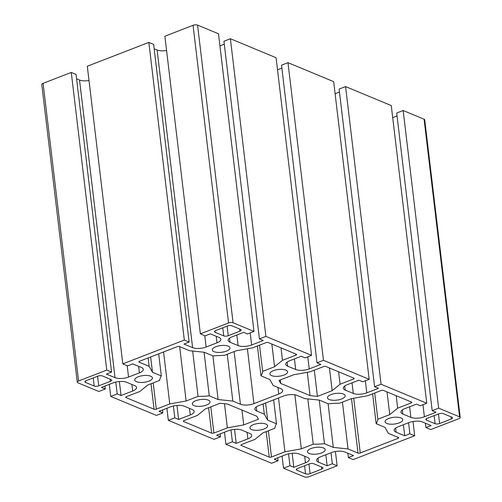 <?xml version="1.0" encoding="UTF-8"?>
<svg xmlns="http://www.w3.org/2000/svg" width="502" height="502" viewBox="0 0 502 502"><rect width="100%" height="100%" fill="white"/><g stroke="black" fill="none" stroke-linecap="round" stroke-linejoin="round"><path stroke-width="0.75" d="M410.994 401.864L411.125 402.955A1.619 0.615 173.2 0 0 411.772 402.366A1.619 0.615 173.2 0 0 411.458 402.052L383.428 390.412A1.619 0.615 173.2 0 0 381.175 390.512L367.734 395.714L351.356 398.663L339.434 403.275A51.838 19.672 -6.8 0 0 328.214 403.784L319.366 400.107L304.658 398.563L297.071 395.407A9.72 3.69 173.2 0 0 283.555 396.022L258.737 405.629A9.72 3.69 173.2 0 0 254.84 409.168A9.72 3.69 173.2 0 0 256.735 411.019L256.246 406.921M277.976 387.475L278.761 394.026A9.72 3.69 173.2 0 0 282.651 390.481A9.72 3.69 173.2 0 0 280.756 388.63L273.176 385.48L269.838 379.531L260.99 375.854L257.426 345.978M234.139 351.601L240.42 404.242A9.72 3.69 173.2 0 0 253.937 403.633L247.398 348.79M278.761 394.026L253.937 403.633M266.204 431.62L269.241 457.09L241.217 445.45A1.619 0.615 173.2 0 1 240.897 445.142A1.619 0.615 173.2 0 1 241.55 444.546L254.997 439.344L262.922 432.887L274.845 428.275A51.838 19.672 -6.8 0 1 276.502 423.795L267.654 420.118L264.322 414.169L256.735 411.019M264.322 414.169L263.098 403.934M353.402 377.937L353.533 379.029A1.619 0.615 173.2 0 0 354.18 378.439A1.619 0.615 173.2 0 0 353.866 378.131L325.842 366.485A1.619 0.615 173.2 0 0 323.589 366.586L310.142 371.787L293.764 374.737L279.037 380.441L280.706 383.421L280.292 379.951M241.958 410.065L243.727 424.912L258.461 419.214L256.786 416.227L227.437 404.035L220.064 403.263L205.337 408.961L197.405 415.418L183.958 420.62A1.619 0.615 173.2 0 0 183.312 421.216A1.619 0.615 173.2 0 0 183.625 421.523L183.544 420.839M208.612 407.693L211.656 433.163L183.625 421.523M211.656 433.163A1.619 0.615 173.2 0 0 213.908 433.063L210.777 406.852M224.476 403.721L227.35 427.861L213.908 433.063M269.241 457.09A1.619 0.615 173.2 0 0 271.494 456.989L268.369 430.779M351.507 398.638L358.001 453.093L348.018 448.945L333.303 447.395L324.455 443.718A51.838 19.672 -6.8 0 1 313.235 444.226L301.319 448.838L284.941 451.787L271.494 456.989M284.941 451.787L278.522 397.967M358.001 453.093A1.619 0.615 173.2 0 0 360.254 452.986L353.722 398.237M397.873 437.286L398.004 438.378L360.254 452.986M398.004 438.378A1.619 0.615 173.2 0 0 398.651 437.788A1.619 0.615 173.2 0 0 398.337 437.48L388.353 433.333L385.021 427.384L376.167 423.707L372.609 393.832M295.816 354.01L295.942 355.102A1.619 0.615 173.2 0 0 296.594 354.512A1.619 0.615 173.2 0 0 296.274 354.205L268.25 342.559A1.619 0.615 173.2 0 0 265.997 342.659L252.55 347.861L236.172 350.81L224.256 355.429A51.838 19.672 -6.8 0 0 213.036 355.931L204.188 352.253L189.474 350.71L179.496 346.562A1.619 0.615 173.2 0 0 177.244 346.662L139.487 361.271A1.619 0.615 173.2 0 0 138.841 361.86A1.619 0.615 173.2 0 0 139.154 362.174L139.073 361.49M151.027 383.766L154.064 409.237L126.033 397.597A1.619 0.615 173.2 0 1 125.72 397.289A1.619 0.615 173.2 0 1 126.366 396.699L139.813 391.491L147.745 385.034L159.661 380.422A51.838 19.672 -6.8 0 1 161.324 375.948L152.47 372.271L149.138 366.316L139.154 362.174M149.138 366.316L148.14 357.926M154.064 409.237A1.619 0.615 173.2 0 0 156.317 409.136L153.192 382.926M450.991 416.823L451.254 419.001A3.238 1.23 173.2 0 0 452.553 417.821A3.238 1.23 173.2 0 0 451.919 417.206L443.279 413.617A3.238 1.23 173.2 0 0 438.773 413.817L427.139 418.323A3.238 1.23 173.2 0 0 425.84 419.503A3.238 1.23 173.2 0 0 426.474 420.118L426.311 418.756M434.148 415.612L435.115 423.707L426.474 420.118M435.115 423.707A3.238 1.23 173.2 0 0 439.62 423.506L438.478 413.937M451.254 419.001L439.62 423.506M321.449 466.954L321.707 469.138A3.238 1.23 173.2 0 0 323.006 467.958A3.238 1.23 173.2 0 0 322.372 467.337L313.737 463.748A3.238 1.23 173.2 0 0 309.232 463.955L297.598 468.454A3.238 1.23 173.2 0 0 296.299 469.64A3.238 1.23 173.2 0 0 296.927 470.255L296.764 468.887M304.601 465.743L305.567 473.844A3.238 1.23 173.2 0 0 310.073 473.637L308.931 464.068M305.567 473.844L296.927 470.255M321.707 469.138L310.073 473.637M222.788 327.8L223.754 335.901A3.238 1.23 173.2 0 0 228.259 335.7L227.117 326.124M239.636 329.011L239.9 331.194L228.259 335.7M239.9 331.194A3.238 1.23 173.2 0 0 241.192 330.015A3.238 1.23 173.2 0 0 240.565 329.394L231.924 325.811A3.238 1.23 173.2 0 0 227.419 326.011L215.785 330.517A3.238 1.23 173.2 0 0 214.486 331.696A3.238 1.23 173.2 0 0 215.12 332.311L214.956 330.95M223.754 335.901L215.12 332.311M338.605 371.787L340.086 384.231L332.161 390.688L317.427 396.392L310.054 395.614L280.706 383.421M310.054 395.614L307.274 372.308M317.427 396.392L314.302 370.181M332.161 390.688L329.45 367.985M353.533 379.029L340.086 384.231M243.727 424.912L227.35 427.861M388.636 418.511A8.91 3.382 -6.8 0 1 397.716 417.244A8.91 3.382 -6.8 0 1 402.767 419.647A8.91 3.382 -6.8 0 1 394.315 424.064A8.91 3.382 -6.8 0 1 385.072 421.762A8.91 3.382 -6.8 0 1 388.636 418.511M411.125 402.955L397.678 408.157L396.197 395.714M267.654 420.118L265.608 402.968M276.502 423.795L273.646 399.856M397.678 408.157L389.747 414.614L387.042 391.911M389.747 414.614L377.83 419.226L374.705 393.016M377.83 419.226A51.838 19.672 -6.8 0 1 376.167 423.707M348.018 448.945L342.433 402.115M333.303 447.395L328.101 403.733M324.455 443.718L319.253 400.094M313.235 444.226L307.833 398.895M301.319 448.838L294.875 394.81M331.05 394.585A8.91 3.382 -6.8 0 1 340.13 393.317A8.91 3.382 -6.8 0 1 345.175 395.72A8.91 3.382 -6.8 0 1 336.729 400.138A8.91 3.382 -6.8 0 1 327.48 397.835A8.91 3.382 -6.8 0 1 331.05 394.585M311.064 448.531A8.91 3.382 -6.8 0 1 320.144 447.263A8.91 3.382 -6.8 0 1 325.196 449.666A8.91 3.382 -6.8 0 1 316.743 454.084A8.91 3.382 -6.8 0 1 307.5 451.781A8.91 3.382 -6.8 0 1 311.064 448.531M253.479 424.604A8.91 3.382 -6.8 0 1 262.559 423.337A8.91 3.382 -6.8 0 1 267.604 425.746A8.91 3.382 -6.8 0 1 259.157 430.158A8.91 3.382 -6.8 0 1 249.908 427.855A8.91 3.382 -6.8 0 1 253.479 424.604M226.427 351.118A8.91 3.382 -6.8 0 1 217.347 352.385A8.91 3.382 -6.8 0 1 212.302 349.982A8.91 3.382 -6.8 0 1 220.748 345.571A8.91 3.382 -6.8 0 1 229.991 347.873A8.91 3.382 -6.8 0 1 226.427 351.118M206.447 405.064A8.91 3.382 -6.8 0 1 197.368 406.331A8.91 3.382 -6.8 0 1 192.316 403.928A8.91 3.382 -6.8 0 1 200.762 399.517A8.91 3.382 -6.8 0 1 210.012 401.82A8.91 3.382 -6.8 0 1 206.447 405.064M148.856 381.137A8.91 3.382 -6.8 0 1 139.776 382.405A8.91 3.382 -6.8 0 1 134.731 380.001A8.91 3.382 -6.8 0 1 143.177 375.59A8.91 3.382 -6.8 0 1 152.42 377.893A8.91 3.382 -6.8 0 1 148.856 381.137M284.019 375.044A8.91 3.382 -6.8 0 1 274.939 376.312A8.91 3.382 -6.8 0 1 269.888 373.908A8.91 3.382 -6.8 0 1 278.334 369.497A8.91 3.382 -6.8 0 1 287.583 371.8A8.91 3.382 -6.8 0 1 284.019 375.044M295.942 355.102L282.5 360.304L281.013 347.861M282.5 360.304L274.569 366.761L271.864 344.058M274.569 366.761L262.646 371.373L259.521 345.169M262.646 371.373A51.838 19.672 -6.8 0 1 260.99 375.854M240.42 404.242L232.834 401.092L227.255 354.268M232.834 401.092L218.125 399.542L212.917 355.88M218.125 399.542L209.278 395.865L204.076 352.241M209.278 395.865A51.838 19.672 -6.8 0 1 198.058 396.373L192.655 351.042M198.058 396.373L186.135 400.985L179.653 346.625M186.135 400.985L169.764 403.934L163.564 351.958M169.764 403.934L156.317 409.136M152.47 372.271L150.644 356.953M161.324 375.948L158.688 353.841M366.805 392.84A9.72 3.69 -6.8 0 1 353.289 393.449L345.225 390.098A9.72 3.69 -6.8 0 1 343.33 388.247A9.72 3.69 -6.8 0 1 347.221 384.708L358.861 380.202L362.695 381.796L369.165 379.299L333.667 81.644L287.979 62.662L323.476 360.317L317.007 362.814L320.847 364.414L309.213 368.914A9.72 3.69 -6.8 0 1 295.697 369.522L287.633 366.171A9.72 3.69 -6.8 0 1 285.738 364.32A9.72 3.69 -6.8 0 1 289.635 360.781L301.269 356.276L305.109 357.87L311.573 355.372L265.884 336.39L259.421 338.888L263.261 340.488L251.621 344.987A9.72 3.69 -6.8 0 1 238.105 345.596L230.041 342.251A9.72 3.69 -6.8 0 1 228.153 340.4A9.72 3.69 -6.8 0 1 232.043 336.855L243.677 332.349L247.517 333.943L253.981 331.445L233.06 322.748A3.238 1.23 173.2 0 0 228.554 322.955L200.367 333.861L205.167 335.857L210.338 333.855L218.979 337.444A9.72 3.69 -6.8 0 1 220.874 339.296A9.72 3.69 -6.8 0 1 216.977 342.835L206.121 347.039A9.72 3.69 -6.8 0 1 192.605 347.648L183.964 344.058L189.135 342.057L184.334 340.067L122.795 363.881L127.596 365.876L132.766 363.875L141.407 367.464A9.72 3.69 -6.8 0 1 143.302 369.315A9.72 3.69 -6.8 0 1 139.405 372.854L128.55 377.058A9.72 3.69 -6.8 0 1 115.033 377.667L106.393 374.078L111.563 372.076L106.763 370.087L78.582 380.993A3.238 1.23 173.2 0 0 77.283 382.173A3.238 1.23 173.2 0 0 77.917 382.794L98.838 391.485L105.301 388.981L101.467 387.387L113.101 382.882A9.72 3.69 -6.8 0 1 126.617 382.273L134.68 385.624A9.72 3.69 -6.8 0 1 136.575 387.475A9.72 3.69 -6.8 0 1 132.679 391.02L121.045 395.52L117.204 393.926L110.741 396.429L156.429 415.411L162.893 412.908L159.052 411.314L170.693 406.808A9.72 3.69 -6.8 0 1 184.209 406.2L192.266 409.55A9.72 3.69 -6.8 0 1 194.161 411.402A9.72 3.69 -6.8 0 1 190.271 414.947L178.637 419.446L174.796 417.852L168.333 420.356L214.021 439.338L220.485 436.834L216.644 435.24L228.278 430.735A9.72 3.69 -6.8 0 1 241.795 430.126L249.858 433.477A9.72 3.69 -6.8 0 1 251.753 435.328A9.72 3.69 -6.8 0 1 247.862 438.873L236.222 443.373L232.388 441.779L225.919 444.283L271.607 463.264L278.07 460.761L274.236 459.167L285.87 454.661A9.72 3.69 -6.8 0 1 299.387 454.053L307.45 457.404A9.72 3.69 -6.8 0 1 309.345 459.255A9.72 3.69 -6.8 0 1 305.448 462.8L293.814 467.299L289.974 465.705L283.511 468.209L304.438 476.9A3.238 1.23 173.2 0 0 308.943 476.699L337.124 465.787L332.324 463.798L327.153 465.8L318.519 462.21A9.72 3.69 -6.8 0 1 316.624 460.359A9.72 3.69 -6.8 0 1 320.514 456.814L331.376 452.609A9.72 3.69 -6.8 0 1 344.893 452.001L353.527 455.59L348.357 457.592L353.157 459.587L414.696 435.767L409.896 433.778L404.725 435.78L396.084 432.191A9.72 3.69 -6.8 0 1 394.195 430.339A9.72 3.69 -6.8 0 1 398.086 426.794L408.948 422.59A9.72 3.69 -6.8 0 1 422.464 421.981L431.099 425.57L425.928 427.572L430.729 429.568L458.91 418.655A3.238 1.23 173.2 0 0 460.208 417.476A3.238 1.23 173.2 0 0 459.581 416.861L438.654 408.164L432.191 410.667L436.031 412.261L424.391 416.767A9.72 3.69 -6.8 0 1 410.874 417.375L402.817 414.024A9.72 3.69 -6.8 0 1 400.922 412.173A9.72 3.69 -6.8 0 1 404.813 408.634L416.447 404.129L420.287 405.723L426.75 403.219L381.062 384.243L374.599 386.741L378.439 388.335L366.805 392.84L365.362 380.767M335.11 93.717L339.459 92.035M381.062 384.243L345.571 86.589L339.107 89.092L374.599 386.741M369.165 379.299L323.476 360.317M93.246 377.937L94.213 386.032L85.572 382.442L85.409 381.081M110.095 379.148L110.352 381.325A3.238 1.23 173.2 0 0 111.651 380.146A3.238 1.23 173.2 0 0 111.017 379.531L102.383 375.942A3.238 1.23 173.2 0 0 97.877 376.142L86.237 380.648A3.238 1.23 173.2 0 0 84.945 381.827A3.238 1.23 173.2 0 0 85.572 382.442M110.352 381.325L98.718 385.831L97.576 376.262M94.213 386.032A3.238 1.23 173.2 0 0 98.718 385.831M426.75 403.219L391.259 105.571L345.571 86.589M392.696 117.644L397.051 115.962M432.191 410.667L396.699 113.019L403.162 110.515L438.654 408.164M403.162 110.515L424.083 119.206A3.238 1.23 -6.8 0 1 424.717 119.827L460.208 417.476M425.928 427.572L425.407 423.205M409.896 433.778L408.578 422.734M403.407 424.736L404.725 435.78M412.995 421.504L414.696 435.767M77.283 382.173L41.791 84.524A3.238 1.23 -6.8 0 1 43.09 83.345L71.271 72.432L76.072 74.428L111.563 372.076M76.593 78.795L79.536 80.019A9.72 3.69 173.2 0 0 89.005 80.496M122.795 363.881L87.304 66.233L148.843 42.413L153.643 44.408L189.135 342.057M154.164 48.776L157.107 49.999A9.72 3.69 173.2 0 0 166.576 50.476M200.367 333.861L164.876 36.213L193.057 25.301A3.238 1.23 -6.8 0 1 197.562 25.1L218.489 33.791L253.981 331.445M219.926 45.87L224.275 44.182M259.421 338.888L223.93 41.239L230.393 38.736L276.081 57.717L311.573 355.372M277.518 69.791L281.867 68.109M317.007 362.814L281.515 65.166L287.979 62.662M327.153 465.8L325.836 454.756M332.324 463.798L331.006 452.754M335.424 451.524L337.124 465.787M348.357 457.592L347.836 453.224M234.553 429.373L236.222 443.373M230.97 429.925L232.388 441.779M225.919 444.283L224.482 432.209M220.485 436.834L220.133 433.891M168.333 420.356L166.89 408.283M277.725 457.818L278.07 460.761M292.145 453.3L293.814 467.299M289.974 465.705L288.562 453.852M283.511 468.209L282.074 456.13M230.393 38.736L265.884 336.39M184.334 340.067L148.843 42.413M106.763 370.087L71.271 72.432M162.541 409.965L162.893 412.908M176.968 405.447L178.637 419.446M174.796 417.852L173.385 405.999M119.376 381.52L121.045 395.52M115.793 382.072L117.204 393.926M110.741 396.429L109.304 384.356M105.301 388.981L104.949 386.038M241.217 445.45L241.136 444.766M126.033 397.597L125.952 396.913M352.021 382.85L353.289 393.449M344.736 386.007L345.225 390.098M402.328 409.933L402.817 414.024M409.613 406.777L410.874 417.375M422.954 404.694L424.391 416.767M459.581 416.861L424.083 119.206M396.084 432.191L395.601 428.093M318.519 462.21L318.03 458.113M247.078 432.322L247.862 438.873M304.67 456.249L305.448 462.8M287.144 362.08L287.633 366.171M294.436 358.924L295.697 369.522M307.776 356.84L309.213 368.914M236.844 334.997L238.105 345.596M250.184 332.914L251.621 344.987M229.558 338.153L230.041 342.251M233.06 322.748L197.562 25.1M216.977 342.835L216.199 336.29M206.121 347.039L204.766 335.687M192.605 347.648L157.107 49.999M115.033 377.667L79.536 80.019M128.55 377.058L127.194 365.707M139.405 372.854L138.627 366.309M228.554 322.955L193.057 25.301M78.582 380.993L43.09 83.345M189.492 408.396L190.271 414.947M131.9 384.469L132.679 391.02"/></g></svg>
